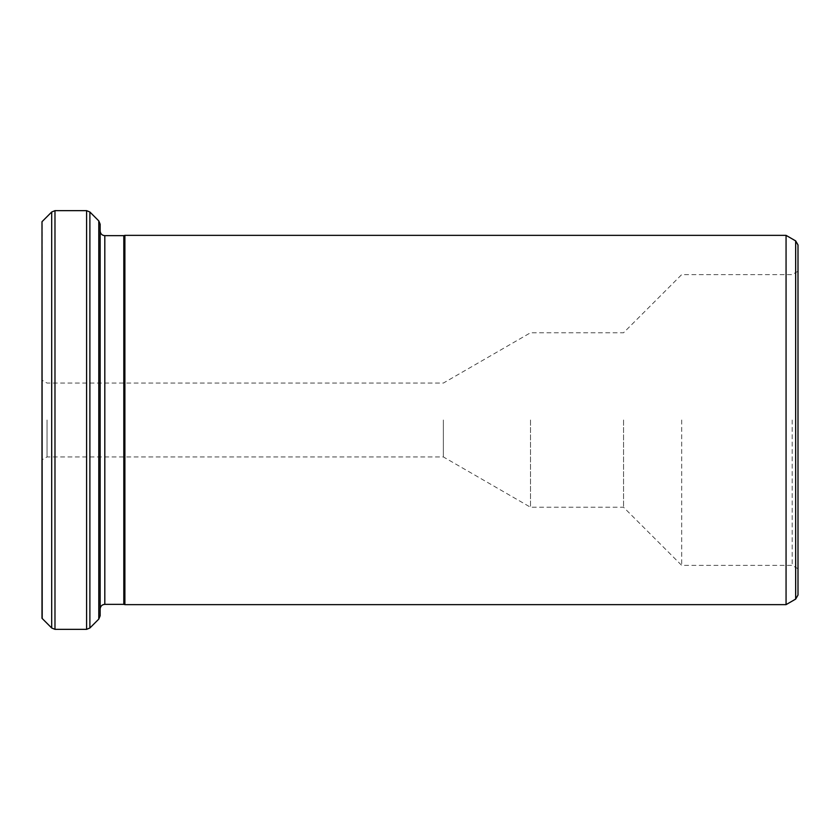 <?xml version="1.0" encoding="UTF-8"?>
<svg xmlns="http://www.w3.org/2000/svg" width="840" height="840" viewBox="0 0 840 840"><rect width="100%" height="100%" fill="white"/><g stroke="black" fill="none" stroke-linecap="round" stroke-linejoin="round"><path stroke-width="0.63" stroke-dasharray="4.2 3.15" d="M123.805 604.349L123.805 235.652M124.887 235.358L124.887 604.643M798 595.056L798 244.944M42 618.293L42 221.708M47.04 420L47.04 456.929L47.04 420M786.062 604.643L786.062 235.358M443.363 420L443.363 456.929L443.363 420M798 420L798 271.257L798 420M530.492 420L530.492 507.234L530.492 420M623.543 420L623.543 507.234L623.543 420M681.692 420L681.692 565.383L681.692 420M100.149 615.794L100.149 224.207M100.149 420L100.149 609L100.149 420M792.183 420L792.183 565.383L792.183 420M795.669 240.912L795.669 599.088M104.811 604.349L104.811 235.652M98.795 220.91L98.795 619.091M42.2 618.502L42.2 221.498M51.691 212.006L51.691 627.995M89.891 627.995L89.891 212.006M86.594 210.651L86.594 629.349M54.978 629.349L54.978 210.651M798 271.257L792.183 274.617L681.692 274.617L623.543 332.766L530.492 332.766L443.363 383.072L47.04 383.072L42 380.163M798 568.743L792.183 565.383L681.692 565.383L623.543 507.234L530.492 507.234L443.363 456.929L47.04 456.929L42 459.837"/><path stroke-width="1.26" d="M123.805 420L123.805 604.349L124.887 604.643L124.887 235.358L123.805 235.652L123.805 420M798 420L798 595.056L795.669 599.088L795.669 240.912L798 244.944L798 420M42.2 618.502L42 221.708L42 618.293L51.691 627.995L51.691 212.006L54.978 210.651L54.978 629.349L86.594 629.349L86.594 210.651L54.978 210.651M795.669 240.912L786.062 235.358L786.062 604.643L124.887 604.643M100.149 420L100.149 615.794L98.795 619.091L98.795 220.91L100.149 224.207L100.149 420M123.805 235.652L104.811 235.652L104.811 604.349C102.008 604.601 100.454 606.144 100.149 609M98.795 220.91L89.891 212.006L89.891 627.995L86.594 629.349M786.062 235.358L124.887 235.358M123.805 604.349L104.811 604.349M795.669 599.088L786.062 604.643M42.2 221.498L51.691 212.006M98.795 619.091L89.891 627.995M51.691 627.995L54.978 629.349M89.891 212.006L86.594 210.651M104.811 235.652C102.008 235.4 100.454 233.856 100.149 231"/></g></svg>
